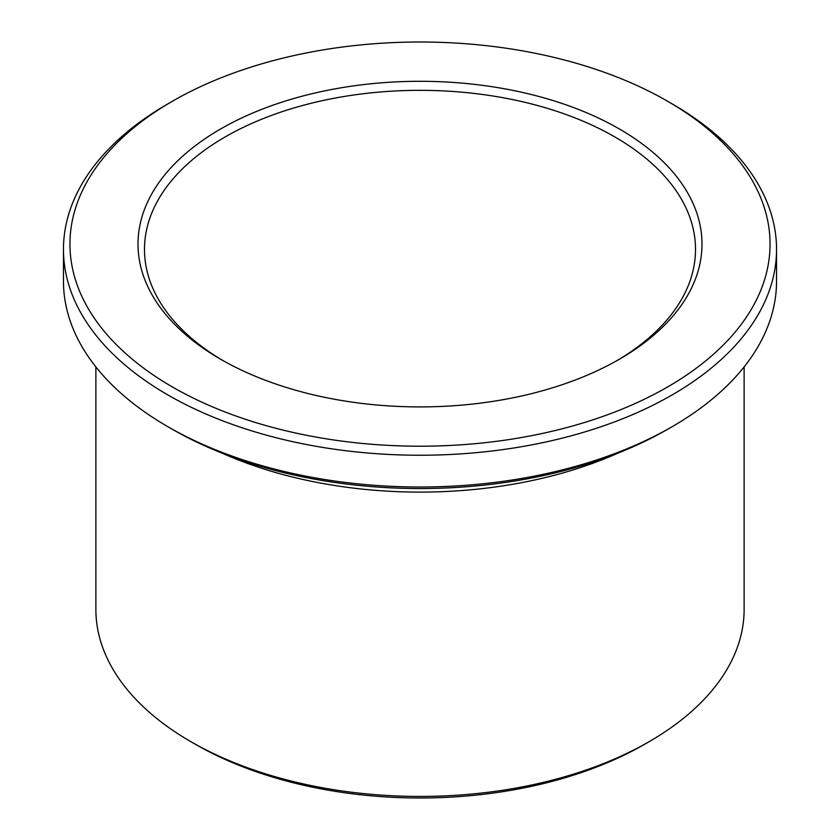 <?xml version="1.0" encoding="UTF-8"?>
<svg xmlns="http://www.w3.org/2000/svg" width="840" height="840" viewBox="0 0 840 840"><rect width="100%" height="100%" fill="white"/><g stroke="black" fill="none" stroke-linecap="round" stroke-linejoin="round"><path stroke-width="1.26" d="M222.915 360.549A275.51 159.065 180 0 1 144.491 249.396A275.51 159.065 180 0 1 314.57 102.438A275.51 159.065 180 0 1 614.817 136.92A275.51 159.065 180 0 1 695.51 249.396A275.51 159.065 180 0 1 617.085 360.549M672.115 103.845L667.527 101.199A350.06 202.104 180 0 1 667.527 387.009A350.06 202.104 180 0 1 172.473 387.009A350.06 202.104 180 0 1 172.473 101.199A350.06 202.104 180 0 1 667.527 101.199L672.115 103.845A356.538 205.842 180 0 1 776.538 249.396A356.538 205.842 180 0 1 420 455.238A356.538 205.842 180 0 1 63.462 249.396A356.538 205.842 180 0 1 167.885 103.845L172.473 101.199M776.538 249.396L776.538 281.159A356.538 205.842 180 0 1 672.115 426.709A356.538 205.842 180 0 1 167.885 426.709A356.538 205.842 180 0 1 63.462 281.159L63.462 249.396M672.115 426.709L667.527 429.356A350.06 202.104 180 0 1 172.473 429.356L167.885 426.709M744.125 366.912L744.125 609.315A324.125 187.131 180 0 1 649.194 741.636A324.125 187.131 180 0 1 190.806 741.636A324.125 187.131 180 0 1 95.876 609.315L95.876 366.912M649.194 741.636L644.606 744.282A317.646 183.393 180 0 1 195.395 744.282L190.806 741.636M619.395 128.982A281.988 162.803 180 0 1 619.395 359.226A281.988 162.803 180 0 1 220.605 359.226A281.988 162.803 180 0 1 220.605 128.982A281.988 162.803 180 0 1 619.395 128.982M618.335 452.981A324.125 187.131 180 0 1 221.666 452.981"/></g></svg>

